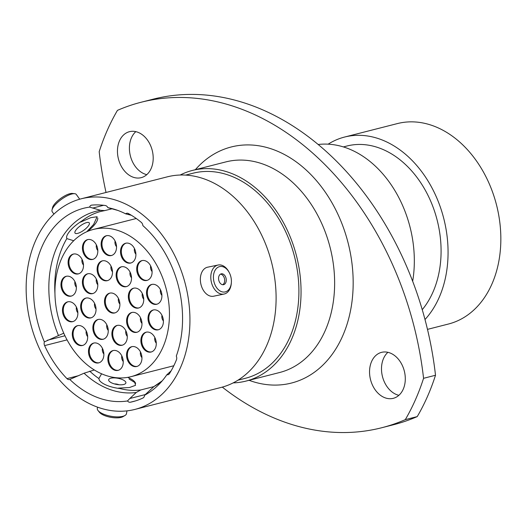 <?xml version="1.0" encoding="UTF-8"?>
<svg xmlns="http://www.w3.org/2000/svg" width="527" height="527" viewBox="0 0 527 527"><rect width="100%" height="100%" fill="white"/><g stroke="black" fill="none" stroke-linecap="round" stroke-linejoin="round"><path stroke-width="0.79" d="M102.837 339.335A10.217 7.51 -104.3 0 0 103.081 339.283A10.217 7.51 -104.3 0 0 107.87 327.689A10.217 7.51 -104.3 0 0 98.272 319.421A10.217 7.51 -104.3 0 0 98.029 319.481A10.217 7.51 -104.3 0 0 93.239 331.068A10.217 7.51 -104.3 0 0 102.837 339.335M98.437 319.395A10.217 7.51 -104.3 0 0 94.089 331.028A10.217 7.51 -104.3 0 0 103.483 339.164M106.81 324.784A5.112 3.755 -104.3 0 0 108.246 330.422M121.869 345.304A10.217 7.51 -104.3 0 0 122.112 345.244A10.217 7.51 -104.3 0 0 126.902 333.657A10.217 7.51 -104.3 0 0 117.31 325.39A10.217 7.51 -104.3 0 0 117.06 325.442A10.217 7.51 -104.3 0 0 112.271 337.036A10.217 7.51 -104.3 0 0 121.869 345.304M117.468 325.357A10.217 7.51 -104.3 0 0 113.121 336.997A10.217 7.51 -104.3 0 0 122.514 345.126M125.841 330.745A5.112 3.755 -104.3 0 0 127.277 336.384M136.565 332.353A10.217 7.51 -104.3 0 0 136.809 332.293A10.217 7.51 -104.3 0 0 141.605 320.706A10.217 7.51 -104.3 0 0 132.007 312.439A10.217 7.51 -104.3 0 0 131.763 312.491A10.217 7.51 -104.3 0 0 126.974 324.085A10.217 7.51 -104.3 0 0 136.565 332.353M132.172 312.406A10.217 7.51 -104.3 0 0 127.824 324.046A10.217 7.51 -104.3 0 0 137.211 332.175M140.544 317.794A5.112 3.755 -104.3 0 0 141.98 323.433M138.324 308.071A10.217 7.51 -104.3 0 0 138.568 308.018A10.217 7.51 -104.3 0 0 143.357 296.424A10.217 7.51 -104.3 0 0 133.766 288.157A10.217 7.51 -104.3 0 0 133.515 288.216A10.217 7.51 -104.3 0 0 128.726 299.804A10.217 7.51 -104.3 0 0 138.324 308.071M133.924 288.124A10.217 7.51 -104.3 0 0 129.576 299.764A10.217 7.51 -104.3 0 0 138.97 307.9M142.297 293.519A5.112 3.755 -104.3 0 0 143.733 299.158M126.111 286.688A10.217 7.51 -104.3 0 0 126.355 286.629A10.217 7.51 -104.3 0 0 131.144 275.041A10.217 7.51 -104.3 0 0 121.546 266.767A10.217 7.51 -104.3 0 0 121.302 266.827A10.217 7.51 -104.3 0 0 116.513 278.421A10.217 7.51 -104.3 0 0 126.111 286.688M121.711 266.741A10.217 7.51 -104.3 0 0 117.363 278.375A10.217 7.51 -104.3 0 0 126.757 286.51M130.083 272.13A5.112 3.755 -104.3 0 0 131.519 277.769M107.08 280.72A10.217 7.51 -104.3 0 0 107.324 280.667A10.217 7.51 -104.3 0 0 112.113 269.073A10.217 7.51 -104.3 0 0 102.515 260.806A10.217 7.51 -104.3 0 0 102.271 260.865A10.217 7.51 -104.3 0 0 97.482 272.452A10.217 7.51 -104.3 0 0 107.08 280.72M102.679 260.773A10.217 7.51 -104.3 0 0 98.332 272.413A10.217 7.51 -104.3 0 0 107.725 280.548M111.052 266.168A5.112 3.755 -104.3 0 0 112.488 271.807M92.377 293.671A10.217 7.51 -104.3 0 0 92.62 293.618A10.217 7.51 -104.3 0 0 97.416 282.024A10.217 7.51 -104.3 0 0 87.818 273.757A10.217 7.51 -104.3 0 0 87.574 273.816A10.217 7.51 -104.3 0 0 82.779 285.403A10.217 7.51 -104.3 0 0 92.377 293.671M87.983 273.724A10.217 7.51 -104.3 0 0 83.635 285.364A10.217 7.51 -104.3 0 0 93.022 293.499M96.349 279.119A5.112 3.755 -104.3 0 0 97.791 284.751M90.624 317.952A10.217 7.51 -104.3 0 0 90.868 317.893A10.217 7.51 -104.3 0 0 95.657 306.306A10.217 7.51 -104.3 0 0 86.059 298.038A10.217 7.51 -104.3 0 0 85.815 298.091A10.217 7.51 -104.3 0 0 81.026 309.685A10.217 7.51 -104.3 0 0 90.624 317.952M86.224 298.005A10.217 7.51 -104.3 0 0 81.876 309.645A10.217 7.51 -104.3 0 0 91.27 317.774M94.596 303.394A5.112 3.755 -104.3 0 0 96.033 309.033M82.258 345.541A10.217 7.51 -104.3 0 0 82.508 345.488A10.217 7.51 -104.3 0 0 87.298 333.894A10.217 7.51 -104.3 0 0 77.7 325.627A10.217 7.51 -104.3 0 0 77.456 325.686A10.217 7.51 -104.3 0 0 72.667 337.273A10.217 7.51 -104.3 0 0 82.258 345.541M77.864 325.594A10.217 7.51 -104.3 0 0 73.516 337.234A10.217 7.51 -104.3 0 0 82.904 345.369M86.237 330.989A5.112 3.755 -104.3 0 0 87.673 336.628M98.457 362.925A10.217 7.51 -104.3 0 0 98.701 362.872A10.217 7.51 -104.3 0 0 103.49 351.278A10.217 7.51 -104.3 0 0 93.898 343.011A10.217 7.51 -104.3 0 0 93.648 343.07A10.217 7.51 -104.3 0 0 88.859 354.658A10.217 7.51 -104.3 0 0 98.457 362.925M94.063 342.978A10.217 7.51 -104.3 0 0 89.715 354.618A10.217 7.51 -104.3 0 0 99.102 362.754M102.429 348.373A5.112 3.755 -104.3 0 0 103.872 354.006M117.824 370.422A10.217 7.51 -104.3 0 0 118.068 370.369A10.217 7.51 -104.3 0 0 122.863 358.775A10.217 7.51 -104.3 0 0 113.265 350.508A10.217 7.51 -104.3 0 0 113.022 350.567A10.217 7.51 -104.3 0 0 108.226 362.154A10.217 7.51 -104.3 0 0 117.824 370.422M113.43 350.475A10.217 7.51 -104.3 0 0 109.082 362.115A10.217 7.51 -104.3 0 0 118.47 370.25M121.803 355.87A5.112 3.755 -104.3 0 0 123.239 361.509M136.533 366.548A10.217 7.51 -104.3 0 0 136.776 366.496A10.217 7.51 -104.3 0 0 141.565 354.902A10.217 7.51 -104.3 0 0 131.967 346.634A10.217 7.51 -104.3 0 0 131.724 346.694A10.217 7.51 -104.3 0 0 126.935 358.281A10.217 7.51 -104.3 0 0 136.533 366.548M132.132 346.601A10.217 7.51 -104.3 0 0 127.784 358.241A10.217 7.51 -104.3 0 0 137.178 366.377M140.505 351.996A5.112 3.755 -104.3 0 0 141.941 357.635M150.867 352.069A10.217 7.51 -104.3 0 0 151.111 352.016A10.217 7.51 -104.3 0 0 155.9 340.422A10.217 7.51 -104.3 0 0 146.302 332.155A10.217 7.51 -104.3 0 0 146.058 332.214A10.217 7.51 -104.3 0 0 141.269 343.802A10.217 7.51 -104.3 0 0 150.867 352.069M146.466 332.129A10.217 7.51 -104.3 0 0 142.119 343.762A10.217 7.51 -104.3 0 0 151.512 351.898M154.839 337.517A5.112 3.755 -104.3 0 0 156.275 343.156M157.995 329.856A10.217 7.51 -104.3 0 0 158.238 329.803A10.217 7.51 -104.3 0 0 163.027 318.209A10.217 7.51 -104.3 0 0 153.429 309.942A10.217 7.51 -104.3 0 0 153.186 310.001A10.217 7.51 -104.3 0 0 148.397 321.589A10.217 7.51 -104.3 0 0 157.995 329.856M153.594 309.909A10.217 7.51 -104.3 0 0 149.246 321.549A10.217 7.51 -104.3 0 0 158.64 329.685M161.967 315.304A5.112 3.755 -104.3 0 0 163.403 320.943M156.499 304.31A10.217 7.51 -104.3 0 0 156.743 304.25A10.217 7.51 -104.3 0 0 161.539 292.663A10.217 7.51 -104.3 0 0 151.941 284.396A10.217 7.51 -104.3 0 0 151.697 284.448A10.217 7.51 -104.3 0 0 146.908 296.042A10.217 7.51 -104.3 0 0 156.499 304.31M152.105 284.363A10.217 7.51 -104.3 0 0 147.758 295.996A10.217 7.51 -104.3 0 0 157.145 304.132M160.478 289.751A5.112 3.755 -104.3 0 0 161.914 295.39M146.684 280.483A10.217 7.51 -104.3 0 0 146.928 280.423A10.217 7.51 -104.3 0 0 151.717 268.836A10.217 7.51 -104.3 0 0 142.125 260.569A10.217 7.51 -104.3 0 0 141.882 260.621A10.217 7.51 -104.3 0 0 137.086 272.215A10.217 7.51 -104.3 0 0 146.684 280.483M142.29 260.536A10.217 7.51 -104.3 0 0 137.942 272.176A10.217 7.51 -104.3 0 0 147.329 280.305M150.656 265.924A5.112 3.755 -104.3 0 0 152.099 271.563M130.485 263.098A10.217 7.51 -104.3 0 0 130.736 263.039A10.217 7.51 -104.3 0 0 135.525 251.451A10.217 7.51 -104.3 0 0 125.927 243.184A10.217 7.51 -104.3 0 0 125.683 243.237A10.217 7.51 -104.3 0 0 120.894 254.831A10.217 7.51 -104.3 0 0 130.485 263.098M126.091 243.151A10.217 7.51 -104.3 0 0 121.744 254.791A10.217 7.51 -104.3 0 0 131.137 262.92M134.464 248.54A5.112 3.755 -104.3 0 0 135.9 254.179M111.118 255.602A10.217 7.51 -104.3 0 0 111.362 255.542A10.217 7.51 -104.3 0 0 116.157 243.955A10.217 7.51 -104.3 0 0 106.559 235.688A10.217 7.51 -104.3 0 0 106.316 235.74A10.217 7.51 -104.3 0 0 101.52 247.334A10.217 7.51 -104.3 0 0 111.118 255.602M106.724 235.655A10.217 7.51 -104.3 0 0 102.376 247.295A10.217 7.51 -104.3 0 0 111.764 255.424M115.097 241.043A5.112 3.755 -104.3 0 0 116.533 246.682M92.416 259.475A10.217 7.51 -104.3 0 0 92.66 259.416A10.217 7.51 -104.3 0 0 97.449 247.828A10.217 7.51 -104.3 0 0 87.851 239.561A10.217 7.51 -104.3 0 0 87.607 239.614A10.217 7.51 -104.3 0 0 82.818 251.208A10.217 7.51 -104.3 0 0 92.416 259.475M88.016 239.528A10.217 7.51 -104.3 0 0 83.668 251.168A10.217 7.51 -104.3 0 0 93.062 259.297M96.388 244.917A5.112 3.755 -104.3 0 0 97.824 250.556M78.082 273.954A10.217 7.51 -104.3 0 0 78.325 273.895A10.217 7.51 -104.3 0 0 83.114 262.308A10.217 7.51 -104.3 0 0 73.516 254.034A10.217 7.51 -104.3 0 0 73.273 254.093A10.217 7.51 -104.3 0 0 68.484 265.687A10.217 7.51 -104.3 0 0 78.082 273.954M73.681 254.007A10.217 7.51 -104.3 0 0 69.333 265.641A10.217 7.51 -104.3 0 0 78.727 273.776M82.054 259.396A5.112 3.755 -104.3 0 0 83.49 265.035M70.954 296.167A10.217 7.51 -104.3 0 0 71.198 296.108A10.217 7.51 -104.3 0 0 75.987 284.521A10.217 7.51 -104.3 0 0 66.389 276.253A10.217 7.51 -104.3 0 0 66.145 276.306A10.217 7.51 -104.3 0 0 61.356 287.9A10.217 7.51 -104.3 0 0 70.954 296.167M66.554 276.22A10.217 7.51 -104.3 0 0 62.206 287.854A10.217 7.51 -104.3 0 0 71.6 295.99M74.926 281.609A5.112 3.755 -104.3 0 0 76.362 287.248M72.443 321.714A10.217 7.51 -104.3 0 0 72.686 321.661A10.217 7.51 -104.3 0 0 77.482 310.067A10.217 7.51 -104.3 0 0 67.884 301.8A10.217 7.51 -104.3 0 0 67.64 301.859A10.217 7.51 -104.3 0 0 62.845 313.446A10.217 7.51 -104.3 0 0 72.443 321.714M68.049 301.767A10.217 7.51 -104.3 0 0 63.701 313.407A10.217 7.51 -104.3 0 0 73.088 321.542M76.415 307.162A5.112 3.755 -104.3 0 0 77.858 312.801M114.471 313.012A10.217 7.51 -104.3 0 0 114.715 312.959A10.217 7.51 -104.3 0 0 119.51 301.365A10.217 7.51 -104.3 0 0 109.912 293.098A10.217 7.51 -104.3 0 0 109.669 293.15A10.217 7.51 -104.3 0 0 104.873 304.744A10.217 7.51 -104.3 0 0 114.471 313.012M110.077 293.065A10.217 7.51 -104.3 0 0 105.729 304.705A10.217 7.51 -104.3 0 0 115.117 312.834M118.45 298.46A5.112 3.755 -104.3 0 0 119.886 304.092M95.235 229.014A75.98 55.822 -104.3 0 0 93.417 229.429A75.98 55.822 -104.3 0 0 57.792 315.62A75.98 55.822 -104.3 0 0 129.148 377.095A75.98 55.822 -104.3 0 0 130.973 376.68A75.98 55.822 -104.3 0 0 166.591 290.489A75.98 55.822 -104.3 0 0 95.235 229.014M131.381 215.273L125.663 213.843A3.939 2.898 75.7 0 1 126.658 213.283A3.939 2.898 75.7 0 1 126.757 213.257A3.939 2.898 75.7 0 1 128.43 213.554A100.65 73.951 -104.3 0 1 141.236 222.322A3.939 2.898 75.7 0 1 142.883 225.642A98.898 72.66 -104.3 0 1 176.301 356.074A3.939 2.898 75.7 0 1 176.453 359.776A100.65 73.951 -104.3 0 1 169.444 373.636A3.939 2.898 75.7 0 1 168.014 374.737A3.939 2.898 75.7 0 1 166.875 374.717L168.693 373.109L169.971 372.787M112.02 208.791L104.774 210.596L100.65 210.352L89.603 207.111A3.939 2.898 75.7 0 1 91.415 205.174A3.939 2.898 75.7 0 1 91.507 205.155A3.939 2.898 75.7 0 1 91.751 205.115A100.65 73.951 -104.3 0 1 105.334 205.523A3.939 2.898 75.7 0 1 107.877 207.664L117.745 210.398M129.056 378.992L134.793 382.497L135.538 385.309L129.464 387.536L118.489 388.116A91.599 67.298 -104.3 0 0 140.795 389.947L136.256 392.477L129.833 398.511L145.36 394.552M104.774 210.596L101.131 211.347A91.599 67.298 -104.3 0 0 80.473 222.15L90.875 217.631L97.133 216.749L93.648 224.383L86.784 231.742M73.714 240.727L66.81 238.606L66.665 237.539M427.476 329.375L448.464 324.019A103.424 75.987 -104.3 0 0 496.954 206.703A103.424 75.987 -104.3 0 0 399.822 123.022A103.424 75.987 -104.3 0 0 397.345 123.595L344.572 137.053A103.424 75.987 -104.3 0 0 328.143 144.174M222.289 387.114A284.646 209.14 -104.3 0 0 374.881 429.321A284.646 209.14 -104.3 0 0 381.7 427.746A284.646 209.14 -104.3 0 0 405.289 419.65L417.232 416.6A284.646 209.14 75.7 0 1 393.643 424.703L381.7 427.746M392.714 398.458A23.722 17.431 -104.3 0 0 393.287 398.326A23.722 17.431 -104.3 0 0 404.407 371.416A23.722 17.431 -104.3 0 0 382.128 352.227A23.722 17.431 -104.3 0 0 381.561 352.352A23.722 17.431 -104.3 0 0 370.435 379.262A23.722 17.431 -104.3 0 0 392.714 398.458M140.617 177.79A23.722 17.431 -104.3 0 0 141.19 177.658A23.722 17.431 -104.3 0 0 152.31 150.748A23.722 17.431 -104.3 0 0 130.031 131.552A23.722 17.431 -104.3 0 0 129.464 131.684A23.722 17.431 -104.3 0 0 118.344 158.594A23.722 17.431 -104.3 0 0 140.617 177.79M424.999 319.527A103.424 75.987 -104.3 0 0 436.949 198.323A103.424 75.987 -104.3 0 0 347.049 136.48A103.424 75.987 -104.3 0 0 344.572 137.053M422.239 309.685A94.155 69.175 -104.3 0 0 430.151 199.944A94.155 69.175 -104.3 0 0 349.118 145.511A94.155 69.175 -104.3 0 0 346.865 146.032L343.373 146.928M233.191 382.885A108.674 79.847 -104.3 0 0 243.408 381.68A108.674 79.847 -104.3 0 0 246.01 381.08A108.674 79.847 -104.3 0 0 296.964 257.802A108.674 79.847 -104.3 0 0 194.898 169.865A108.674 79.847 -104.3 0 0 192.296 170.465A108.674 79.847 -104.3 0 0 180.175 175.03M237.954 380.198L245.312 378.32A105.828 77.759 -104.3 0 0 294.929 258.276A105.828 77.759 -104.3 0 0 195.537 172.639A105.828 77.759 -104.3 0 0 193.001 173.225L185.642 175.102M134.899 409.42L221.063 387.444A108.674 79.847 -104.3 0 0 272.018 264.165A108.674 79.847 -104.3 0 0 169.951 176.229A108.674 79.847 -104.3 0 0 167.349 176.828L81.184 198.804A108.674 79.847 -104.3 0 0 30.237 322.083A108.674 79.847 -104.3 0 0 132.297 410.019A108.674 79.847 -104.3 0 0 134.899 409.42A108.674 79.847 -104.3 0 0 185.853 286.141A108.674 79.847 -104.3 0 0 83.786 198.205A108.674 79.847 -104.3 0 0 81.184 198.804M89.603 207.111A98.898 72.66 -104.3 0 0 85.967 207.737A98.898 72.66 -104.3 0 0 44.38 341.891L63.312 333.387M162.204 380.856L153.937 386.561L144.55 395.257A98.898 72.66 -104.3 0 0 158.238 385.125A98.898 72.66 -104.3 0 0 166.875 374.717M144.55 395.257A3.939 2.898 75.7 0 1 142.955 398.004A100.65 73.951 -104.3 0 1 132.916 401.64A100.65 73.951 -104.3 0 1 130.281 402.239A3.939 2.898 75.7 0 1 127.494 400.961L129.833 398.511M94.34 369.974L84.056 373.215L69.801 379.447A98.898 72.66 -104.3 0 0 127.494 400.961M69.801 379.447A3.939 2.898 75.7 0 1 69.544 379.532A3.939 2.898 75.7 0 1 66.962 378.63L78.78 375.613M67.061 339.882L44.611 345.607A100.65 73.951 -104.3 0 0 66.962 378.63M44.611 345.607A3.939 2.898 75.7 0 1 44.38 341.891M125.663 213.843A98.898 72.66 -104.3 0 0 113.305 208.955A98.898 72.66 -104.3 0 0 107.877 207.664M171.156 370.784L168.693 373.109M153.884 386.614L140.795 389.947M99.267 379.783L98.859 378.551L101.592 373.795M405.289 419.65A231.004 169.72 -104.3 0 0 423.563 378.307A284.646 209.14 -104.3 0 0 141.045 102.264A284.646 209.14 -104.3 0 0 117.455 110.36A231.004 169.72 -104.3 0 0 99.188 151.704A284.646 209.14 -104.3 0 0 106.032 192.467M417.232 416.6A231.004 169.72 -104.3 0 0 435.506 375.257L423.563 378.307M146.783 174.648A23.722 17.431 75.7 0 1 130.386 155.933A23.722 17.431 75.7 0 1 135.814 131.651M398.88 395.316A23.722 17.431 75.7 0 1 382.477 376.601A23.722 17.431 75.7 0 1 387.912 352.319M141.045 102.264L152.995 99.214A284.646 209.14 75.7 0 1 435.506 375.257M412.667 281.286A103.2 75.829 -104.3 0 0 318.156 144.497M86.632 222.585A8.761 2.8 144.3 0 0 79.333 226.61A8.761 2.8 144.3 0 0 74.9 232.032A8.761 2.8 144.3 0 0 77.667 233.382A8.761 2.8 144.3 0 0 87.06 227.447A8.761 2.8 144.3 0 0 88.292 222.401A8.761 2.8 144.3 0 0 86.632 222.585M87.548 231.406A18.741 5.988 144.3 0 0 97.732 217.987M52.021 209.977L52.529 207.691A12.964 4.137 -35.7 0 1 59.09 199.667A12.964 4.137 -35.7 0 1 69.887 193.712A12.964 4.137 -35.7 0 1 72.344 193.442L74.669 193.686A14.815 4.73 144.3 0 0 71.856 193.995A14.815 4.73 144.3 0 0 59.518 200.8A14.815 4.73 144.3 0 0 52.021 209.977A14.815 4.73 144.3 0 0 52.245 211.775L53.912 214.094M79.709 199.206L76.31 194.476A14.815 4.73 144.3 0 0 74.669 193.686M82.074 220.839A18.741 5.988 144.3 0 0 66.534 237.46M110.841 378.221A8.761 3.142 10.3 0 0 109.102 381.1A8.761 3.142 10.3 0 0 123.713 384.493A8.761 3.142 10.3 0 0 125.018 383.992A8.761 3.142 10.3 0 0 122.112 379.48A8.761 3.142 10.3 0 0 110.841 378.221M135.63 383.445A18.741 6.719 10.3 0 0 127.699 377.372M124.991 415.48L123.041 416.626A12.964 4.651 -169.7 0 1 121.111 417.371A12.964 4.651 -169.7 0 1 99.491 412.351L98.068 410.599A14.815 5.316 10.3 0 0 122.784 416.337A14.815 5.316 10.3 0 0 124.991 415.48A14.815 5.316 10.3 0 0 126.473 413.675L126.981 410.869M99.195 379.927A18.741 6.719 10.3 0 0 119.945 388.524M97.541 407.154L97.317 408.385A14.815 5.316 10.3 0 0 98.068 410.599M114.504 383.939A4.163 1.495 -169.7 0 1 118.964 384.75M225.299 291.892A12.964 8.788 78.3 0 0 231.36 282.518A12.964 8.788 78.3 0 0 229.331 272.709A12.964 8.788 78.3 0 0 219.515 266.629A12.964 8.788 78.3 0 0 213.89 281.431A12.964 8.788 78.3 0 0 225.299 291.892M231.36 282.518L231.307 283.262A14.815 10.046 -101.7 0 1 224.383 293.974A14.815 10.046 -101.7 0 1 224.08 294.046A14.815 10.046 -101.7 0 1 211.287 281.793A14.815 10.046 -101.7 0 1 217.77 265.094A14.815 10.046 -101.7 0 1 218.073 265.028A14.815 10.046 -101.7 0 1 228.988 272.051L229.331 272.709M221.169 273.856A5.547 3.761 78.3 0 0 218.745 280.107A5.547 3.761 78.3 0 0 223.534 284.692A5.547 3.761 78.3 0 0 223.646 284.666A5.547 3.761 78.3 0 0 226.076 278.414A5.547 3.761 78.3 0 0 221.281 273.829A5.547 3.761 78.3 0 0 221.169 273.856M213.949 296.134A14.815 10.046 -101.7 0 1 213.646 296.207A14.815 10.046 -101.7 0 1 200.853 283.954A14.815 10.046 -101.7 0 1 207.335 267.255A14.815 10.046 -101.7 0 1 207.638 267.189L218.073 265.028M222.717 284.725A5.547 3.761 78.3 0 0 224.515 278.823A5.547 3.761 78.3 0 0 220.523 274.119M246.01 381.08L279.593 372.517A108.674 79.847 -104.3 0 0 330.548 249.238A108.674 79.847 -104.3 0 0 228.481 161.302A108.674 79.847 -104.3 0 0 225.879 161.901L192.296 170.465M195.339 169.694A121.816 89.498 75.7 0 1 234.186 146.295A121.816 89.498 75.7 0 1 349.058 246.847A121.816 89.498 75.7 0 1 288.559 383.715A121.816 89.498 75.7 0 1 249.054 380.303M129.326 214.061L128.028 214.39M103.602 205.293L92.614 208.093M100.65 210.352A92.917 68.266 -104.3 0 0 98.114 210.807A92.917 68.266 -104.3 0 0 58.365 335.258M66.81 238.606A91.599 67.298 -104.3 0 0 54.946 293.631M153.937 386.561A92.917 68.266 -104.3 0 0 162.059 381.028M89.702 371.16A91.599 67.298 -104.3 0 0 98.859 378.551M84.056 373.215A92.917 68.266 -104.3 0 0 136.256 392.477M135.518 400.909L130.281 402.239M47.325 340.264L64.959 335.771M136.262 218.507L93.417 229.429M173.818 365.751L130.973 376.68M224.08 294.046L213.646 296.207"/></g></svg>
